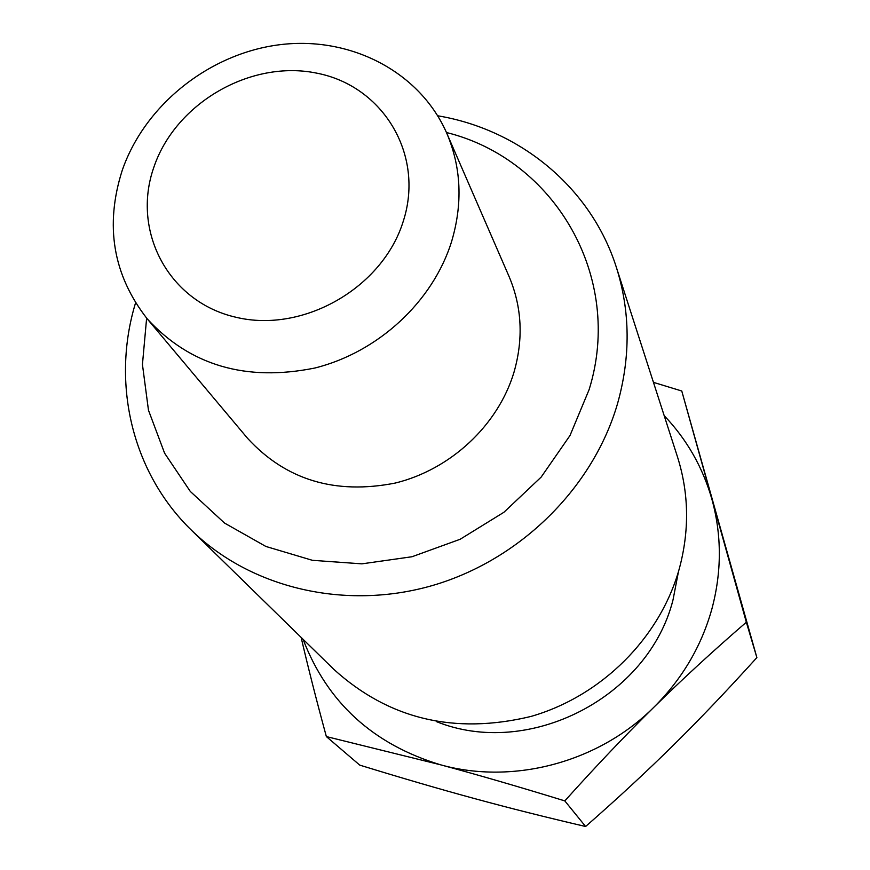 <?xml version="1.0" encoding="UTF-8"?>
<svg xmlns="http://www.w3.org/2000/svg" width="870" height="870" viewBox="0 0 870 870"><rect width="100%" height="100%" fill="white"/><g stroke="black" fill="none" stroke-linecap="round" stroke-linejoin="round"><path stroke-width="1.3" d="M122.268 170.237C104.628 225.428 112.948 274.974 147.226 318.866C190.171 365.541 246.069 381.93 314.918 368.01C378.385 352.154 432.923 301.498 451.573 241.632C462.883 203.634 461.296 167.54 446.821 133.349C420.025 71.895 350.806 36.072 280.412 44.631C209.975 53.135 145.04 104.541 122.268 170.237M153.859 167.225C131.239 231.246 168.736 302.194 236.238 317.322C303.423 333.428 382.92 287.676 403.332 221.056C424.756 154.653 383.094 85.934 316.832 73.167C250.854 59.443 175.533 102.965 153.859 167.225M135.557 302.88C111.11 382.887 131.751 472.443 191.596 530.352C250.777 588.207 345.455 610.838 432.945 585.379C520.347 559.769 593.068 487.755 617.515 403.734C630.685 356.841 630.304 311.384 616.362 267.329C591.198 187.953 520.227 129.565 437.708 115.786M146.628 318.159L142.441 364.508L148.465 410.205L164.593 453.183L190.291 491.43L224.536 523.066L265.861 546.447L312.384 560.313L361.898 563.847L411.988 556.746L460.143 539.269L503.937 512.256L541.173 477.075L570.013 435.5L589.11 389.651C624.127 277.084 554.636 159.188 446.451 132.512M191.596 530.352L333.928 669.443C388.868 719.196 454.553 734.867 530.972 716.445C601.572 696.163 659.83 637.971 679.165 569.176C689.584 530.787 689.007 493.312 677.436 456.739L616.362 267.329M436.283 721.556C528.59 758.955 648.552 697.522 673.032 599.821L678.469 571.601M301.129 637.384C307.991 666.975 316.397 700.035 326.359 736.575L440.611 764.817C477.804 774.822 519.205 786.85 564.815 800.9C595.819 766.361 625.508 735.139 653.87 707.245C682.243 679.307 713.063 650.967 746.34 622.213L681.765 391L653.457 382.365M303.065 639.276C327.316 702.579 373.165 744.426 440.611 764.817C513.354 785.066 598.669 762.37 653.87 707.245C681.971 679.231 701.274 646.617 711.769 609.402C721.785 572.123 721.85 535.474 711.964 499.445C702.808 467.386 686.887 439.459 664.191 415.664M746.34 622.213L756.878 657.589C727.374 690.214 699.534 719.436 673.336 745.242C647.182 771.092 617.939 798.171 585.608 826.5C546.077 817.3 509.059 807.991 474.531 798.573C439.992 789.199 401.733 778.041 359.756 765.121L326.359 736.575M446.821 133.349L509.048 276.453C521.956 306.947 523.577 338.952 513.92 372.48C497.988 425.289 450.66 469.539 395.219 483.067C335.048 494.878 285.838 479.968 247.591 438.349L147.226 318.866M681.765 391L756.878 657.589M564.815 800.9L585.608 826.5"/></g></svg>
